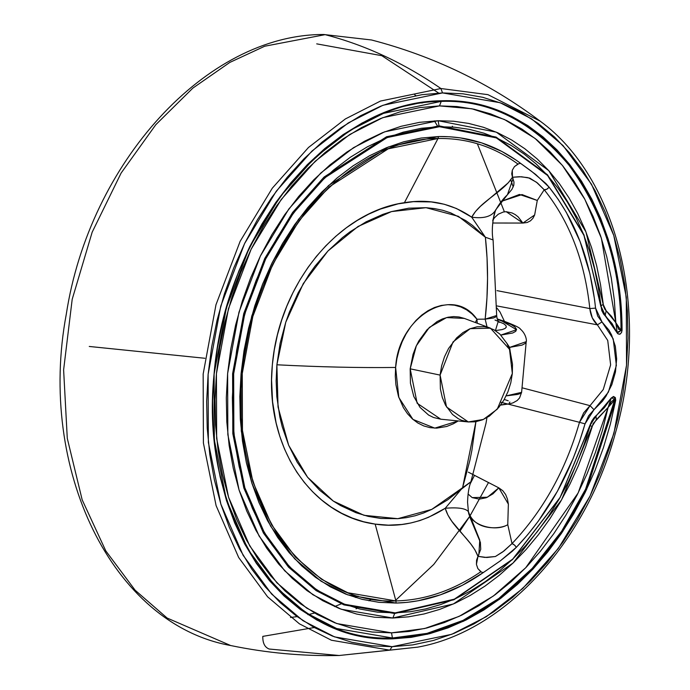 <?xml version="1.0" encoding="UTF-8"?>
<svg xmlns="http://www.w3.org/2000/svg" width="690" height="690" viewBox="0 0 690 690"><rect width="100%" height="100%" fill="white"/><g stroke="black" fill="none" stroke-linecap="round" stroke-linejoin="round"><path stroke-width="1.03" d="M510.134 351.115L509.625 347.406L522.106 345.086L525.211 343.413L526.22 341.352M512.334 373.506L510.79 382.846L507.918 391.86L503.829 400.2L498.68 407.54L489.408 416.087L482.543 419.813L475.427 421.797L468.346 421.952L461.575 420.279L458.376 418.77L452.536 414.492L445.542 405.246L442.316 397.535L440.393 388.944L440.099 375.101L441.643 365.76L444.515 356.747L448.604 348.407L456.668 337.859L463.033 332.528L469.899 328.794L477.006 326.819L484.087 326.655L487.528 327.267L494.057 329.837L499.905 334.124L506.9 343.37L510.117 351.072L512.489 364.199L512.334 373.506L509.531 349.321L490.435 328.164L470.226 328.664L453.037 341.947L440.099 375.101L410.179 368.822L413.06 354.324L416.044 346.432L418.839 340.912L427.076 329.691L437.089 321.575L442.488 318.909L448.06 317.228L453.623 316.589L459.091 316.986L464.353 318.418L446.542 317.581L429.353 327.414L416.346 345.768L410.179 368.822L440.099 375.101L446.525 406.971L468.312 421.944L483.388 419.451L497.231 409.204L512.334 373.506M506.52 342.783L509.625 347.406L526.22 341.671L521.606 392.351L506.141 395.888L517.612 394.439L520.665 393.404L521.597 392.153M526.22 341.679C526.763 341.843 526.582 334.365 520.433 329.147C520.053 327.836 514.352 325.094 503.329 320.928L501.225 320.609L516.56 329.725L500.862 335.064L512.644 333.011L515.749 331.329L516.525 329.311L514.947 327.017L511.066 324.533L497.292 319.315L503.329 320.936L497.136 318.901M440.763 419.201L433.562 417.51L428.585 415.052L420.02 407.376L413.81 396.509L410.429 383.243L410.179 368.822L417.148 403.245L440.763 419.201L468.605 421.978M477.239 323.239L476.954 319.228L475.367 322.541L476.954 319.228L485.165 319.142L496.671 315.502C496.998 318.978 497.913 321.273 499.405 322.403M498.284 321.186L495.394 330.631M494.928 330.674L502.165 329.579L505.054 328.483L506.322 327.112L505.899 325.542L503.821 323.791L495.015 320.031M504.243 399.432L508.228 400.787M509.901 402.046L509.211 403.176M506.167 404.142L500.888 404.901M476.954 319.228L472.115 314.019L466.664 309.879L460.748 306.921L454.434 305.178L447.853 304.687L441.186 305.472L434.484 307.498L427.998 310.716L421.754 315.08L415.966 320.462L410.697 326.793L406.065 333.934L402.184 341.697L399.087 350.028L396.897 358.636L395.62 367.451C359.68 367.917 320.1 367.028 276.888 364.786C320.1 367.028 359.68 367.917 395.62 367.451L395.292 376.205L395.922 384.77L398.475 396.371L403.357 407.618L407.497 413.733L412.353 418.89L417.786 422.97L423.764 425.928L430.068 427.653L436.666 428.136L446.672 426.489L453.287 423.824L458.255 420.943L434.786 428.136L412.948 419.416L398.829 397.466L395.62 367.451C398.225 316.805 452.675 284.254 476.954 319.228L485.165 319.142L487.036 326.896M485.156 319.142L493.35 318.004L495.636 317.012L496.671 315.511L493.091 239.939L485.389 237.239C488.33 264.529 488.261 291.827 485.165 319.142L486.95 297.907L487.537 278.355L487.045 257.939L485.389 237.239L472.59 225.475L465.672 220.55L450.656 212.848L442.678 210.269L434.459 208.587L426.041 207.69L408.765 208.19L391.506 211.589L382.924 214.34L366.131 221.809L350.166 231.719L342.49 237.576L327.974 250.97L314.907 266.297L308.922 274.672L298.175 292.776L289.395 312.122L285.764 322.239L280.114 343.327L276.888 364.786L276.147 380.906L276.828 396.724L279.847 417.019L282.245 426.834L288.67 445.291L297.174 462.179L307.585 477.256L319.643 490.228L333.305 501.078L340.593 505.58L355.954 512.705L368.167 516.361L380.768 518.457L397.802 518.682L406.401 517.647L415.061 515.784L423.531 513.015L431.759 509.393L447.603 499.879L470.908 481.767L462.593 487.709L469.873 460.411L471.9 450.329L475.91 421.719L462.593 487.709L445.231 508.263C450.57 526.841 471.365 538.605 477.98 556.347L480.732 549.3L480.387 542.392L470.114 517.871L468.415 511.687C465.767 508.358 458.031 507.21 445.231 508.263C458.031 507.21 465.767 508.358 468.415 511.687L467.57 502.294C467.794 493.755 468.907 486.907 470.908 481.767L486.01 423.229L486.933 417.648M415.966 95.703L414.724 94.823M421.323 102.569L421.711 103.043M434.381 120.862L437.978 126.753M485.389 237.239L471.719 217.186L475.522 211.468L480.464 206.284L508.254 182.807L512.48 177.252L512.299 170.249L514.386 166.687L517.914 164.022C493.764 146.522 467.121 138.009 438.003 138.5L404.426 202.679L438.003 138.5C393.481 138.69 350.253 162.167 308.301 208.941C269.048 259.69 247.029 314.562 242.259 373.557C236.291 432.587 248.383 486.709 278.544 535.923C312.13 581.032 351.253 602.698 395.913 600.93L375.17 524.107L395.913 600.93C425.066 600.136 453.365 590.416 480.801 571.777L477.816 568.517L476.428 564.334L477.98 556.347L478.843 554.751L479.766 540.132L468.415 511.687C469.234 524.4 494.411 532.723 507.771 524.693L512.014 543.608L502.769 551.897L495.394 556.519L484.88 557.425L477.98 556.347L474.858 549.749L470.623 543.746L451.803 521.243L447.896 515.025L445.231 508.263L428.49 517.319L419.779 520.614L410.809 522.986L401.804 524.478L388.418 525.168L375.17 524.107L363.527 521.735L352.297 518.078L341.55 513.222L331.304 507.185L321.575 499.957L312.561 491.694L304.325 482.448L296.855 472.21L290.214 461.006L284.53 449.052L279.821 436.365L276.112 422.927L272.576 401.83L271.558 379.802L272.343 364.812L274.301 349.839L277.414 334.9L281.623 320.289L286.798 306.239L292.914 292.75L299.969 279.804L307.895 267.556L316.512 256.231L325.818 245.804L335.806 236.273L346.38 227.752L357.351 220.377L368.71 214.142L380.449 209.053L398.104 203.852L413.422 201.661L431.259 201.929L444.153 204.231L456.487 208.518L471.719 217.186L485.389 237.239L458.358 216.315L426.041 207.69L391.506 211.589L358.05 226.467L327.974 250.97L303.315 283.547L285.764 322.239L276.888 364.786L278.036 406.979L288.67 445.291L307.585 477.256L333.305 501.078L364.027 515.309L397.802 518.682L431.759 509.393L462.593 487.709L445.231 508.263C422.729 522.563 399.372 527.841 375.17 524.107C311.595 515.723 264.382 446.853 272.343 364.812C279.467 282.572 339.17 211.864 404.426 202.679C429.378 198.634 451.812 203.472 471.719 217.186C484.277 218.877 492.341 216.35 495.903 209.596L507.426 194.744L513.058 178.658L512.48 177.252C502.889 192.286 480.197 201.342 471.719 217.186C484.277 218.877 492.341 216.35 495.903 209.596L495.644 210.295C499.008 204.137 502.932 198.953 507.426 194.744L511.937 189.345L513.809 185.205L513.99 182.082L512.48 177.252L519.475 176.709L527.548 177.563M89.26 346.458L204.921 358.274M392.869 618.024L374.567 617.231L356.652 614.057L339.308 608.52L322.696 600.68L306.981 590.614L292.31 578.418L278.82 564.204L266.651 548.119L255.912 530.317L246.718 510.954L239.145 490.236L233.272 468.355L229.149 445.516L226.82 421.944L226.311 397.863L227.622 373.514L230.753 349.123L235.652 324.921L242.285 301.151L250.591 278.044L260.475 255.809L271.86 234.669L284.625 214.832L298.658 196.478L313.803 179.788L329.941 164.927L346.898 152.033L364.51 141.234L382.622 132.635L401.045 126.313L419.606 122.328L438.133 120.724L453.572 121.233L468.752 123.441L483.561 127.322L497.913 132.859L511.704 140.018L524.831 148.738L537.217 158.967L548.766 170.628L559.409 183.652L569.06 197.952L577.668 213.417L585.172 229.943L591.511 247.425L596.652 265.745L600.55 284.772L603.534 306.3L605.052 309.569L611.392 316.227L615.842 322.713L614.333 300.081L611.288 277.984L606.717 256.594L600.662 236.075L593.176 216.6L584.309 198.297L574.14 181.332L562.73 165.824L550.189 151.886L536.596 139.639L522.063 129.177L506.71 120.578L490.65 113.902L474.004 109.21L456.901 106.536L439.478 105.898L419.848 107.597L400.183 111.814L380.656 118.516L361.474 127.633L342.801 139.078L324.835 152.74L307.74 168.489L291.689 186.171L276.819 205.611L263.295 226.639L251.229 249.038L240.75 272.593L231.952 297.088L224.923 322.273L219.731 347.915L216.418 373.756L215.03 399.562L215.573 425.075L218.031 450.053L222.404 474.254L228.623 497.447L236.653 519.398L246.399 539.908L257.775 558.779L270.67 575.822L284.961 590.882L300.512 603.81L317.167 614.471L334.762 622.777L353.142 628.642L372.126 632.014L391.523 632.851L409.127 631.445L426.782 628.004L444.351 622.561L461.696 615.152L478.688 605.837L495.187 594.694L511.066 581.799L526.203 567.258L540.477 551.181L553.785 533.689L566.024 514.93L577.099 495.041L586.914 474.177L595.401 452.502L602.499 430.18L608.14 407.385L593.236 423.488L585.862 446.163L578.479 465.431L569.975 484.052L560.427 501.88L549.878 518.811L538.416 534.716L526.116 549.49L513.05 563.04L499.327 575.262L485.027 586.077L470.261 595.418L455.107 603.207L439.694 609.399L424.109 613.953L408.463 616.834L392.869 618.024L341.171 609.236L312.837 594.694L284.677 570.777L259.069 535.983L239.076 490.038L227.838 434.588L227.622 373.514L238.982 312.182L260.38 256.016L288.834 208.992L320.876 172.94L353.513 147.686L384.623 131.833L438.133 120.724L496.326 132.152L548.766 170.628L585.939 231.866L603.189 304.368L606.174 310.802L615.842 322.713L617.153 332.356L621.017 330.441L615.842 322.713L617.153 332.356L605.199 315.252L606.174 310.802L605.199 315.252L600.878 305.946L603.189 304.368L600.878 305.946L583.964 234.841L547.515 174.803L496.093 137.077L439.021 125.865L438.133 120.724L439.021 125.865L386.555 136.758L324.05 177.063L292.629 212.425L264.727 258.526L243.743 313.596L232.608 373.738L232.815 433.631L243.837 488.002L263.442 533.059L288.549 567.18L316.158 590.631L343.948 604.889L394.646 613.505L392.869 618.024L394.646 613.505L453.986 599.739L512.498 559.59L560.047 497.697L589.993 425.566L592.08 426.36L561.548 499.922L513.05 563.04L453.39 603.983L392.869 618.024M528.428 177.77L536.406 182.195L544.212 189.767L537.277 200.454L519.449 194.451L501.475 201.325L522.019 194.563L537.277 200.454L534.647 214.978L522.908 223.06L518.173 216.901L515.283 214.633L512.144 212.977L506.184 211.692L522.908 223.06L492.695 223.017L522.908 223.06L527.151 222.499L530.489 220.817L532.973 218.221L534.647 214.978L537.277 200.454L544.212 189.767L537.407 182.954L529.825 178.149L521.468 176.761L512.48 177.252L511.721 173.871L512.325 170.163L514.455 166.609L518.664 163.746M483.932 235.704L483.992 235.238M468.372 472.167L498.81 487.856L487.459 497.231L472.176 497.611L479.265 499.137L486.226 497.749L492.962 493.859L498.81 487.856L508.366 504.114L507.771 524.693C500.19 529.489 474.444 531.015 468.415 511.687L467.57 502.294M316.719 43.858L381.812 55.692L438.642 93.046M371.401 599.144L368.917 600.817M356.997 608.287L356.075 608.822M314.286 627.538L262.795 636.378C262.666 643.166 264.805 647.375 269.204 649.031C264.805 647.375 262.666 643.166 262.795 636.378M290.481 617.49L297.131 616.636M307.887 614.669L314.666 613.056M453.002 127.081L452.286 126.21M592.08 426.36L589.993 425.566L560.047 497.697L512.498 559.59L453.986 599.739L394.646 613.505L343.948 604.889L316.158 590.631L288.549 567.18L263.442 533.059L243.837 488.002L232.815 433.631L232.608 373.738L243.743 313.596L264.727 258.526L292.629 212.425L324.05 177.063L386.555 136.758L439.021 125.865L496.093 137.077L547.515 174.803L583.964 234.841L600.809 306.248L605.346 315.986L617.145 332.882C619.404 335.271 621.043 334.452 622.061 330.441L618.723 329.328L615.842 322.713L601.378 238.205L584.809 199.238L562.367 165.367L535.043 138.405L504.338 119.448L471.934 108.779L439.478 105.898L382.778 117.662L349.821 134.464L315.235 161.227L281.279 199.436L251.126 249.254L228.45 308.766L216.418 373.756L216.643 438.478L228.562 497.231L249.746 545.919L276.871 582.783L306.714 608.132L336.737 623.544L391.523 632.851L424.635 628.53L459.117 616.386L493.402 595.996L525.745 567.723L578.194 492.876L608.14 407.385L596.264 419.77L592.08 426.36M591.502 421.702L596.031 416.036L596.264 419.77L596.031 416.036L611.15 398.328L608.14 407.385L614.678 400.088L612.254 397.871L611.15 398.328L608.14 407.385L611.314 401.744L613.298 400.235L614.678 400.088L585.577 489.201L561.625 531.248L532.206 568.396L498.732 598.566L463.033 620.379L427.024 633.377L392.42 637.991L391.523 632.851L392.42 637.991L336.634 628.512L306.049 612.815L275.664 587.009L248.038 549.464L226.467 499.888L214.34 440.056L214.107 374.153L226.355 307.964L249.452 247.365L280.149 196.633L314.735 157.717L349.951 130.47L383.511 113.358L441.255 101.378L439.478 105.898L441.255 101.378C488.96 99.679 531.507 120.914 568.914 165.083C603.647 212.839 621.017 267.953 621.017 330.441L618.637 332.278L617.153 332.356L617.145 332.882L602.301 311.294L583.956 235.368L547.61 175.501L496.343 137.888L439.444 126.71L439.021 125.865L439.444 126.71L387.133 137.569L324.818 177.753L293.483 213.003L265.667 258.974L244.743 313.881L233.651 373.842L233.858 433.553L244.847 487.761L264.391 532.689L289.421 566.697L316.952 590.079L344.655 604.293L395.197 612.893L394.646 613.505L395.197 612.893L454.365 599.161L512.696 559.133L560.107 497.421L591.019 422.703L593.193 418.977L596.281 415.535L589.993 425.566M519.389 163.556L520.7 163.418L531.766 171.491L545.894 183.531L549.136 187.214L546.799 189.233L544.212 189.767C569.535 221.404 584.741 261.001 589.829 308.577C584.741 261.001 569.535 221.404 544.212 189.767L544.582 189.81M496.964 305.946L597.393 324.835L592.313 317.909L589.829 308.577L497.007 290.637M500.103 402.072L579.479 422.315L583.662 412.853L590.036 405.66L522.019 387.78L590.036 405.66L603.267 389.514L610.633 364.872L607.735 340.455L597.393 324.835L501.699 306.834M496.921 308.042L500 311.992L504.407 321.29M473.305 474.746L498.81 487.856L502.786 490.711L505.649 494.54L507.469 499.146L508.366 504.114L507.771 524.693L512.014 543.608C543.202 510.729 565.688 470.295 579.479 422.315L508.202 404.142M482.181 572.329L483.474 572.45L500.224 560.936L512.437 551.138L516.37 547.299L514.421 544.988L512.014 543.608L503.959 551.008L495.394 556.519L486.795 557.494L477.998 556.33L476.566 560.159L476.445 564.429L477.877 568.629L481.499 572.122M470.244 483.768L474.496 475.367M504.33 211.632L477.351 143.736M339.144 655.5L417.709 647.142L389.79 650.161L392.127 646.685L334.555 636.896L302.996 620.698L271.644 594.073L243.13 555.329L220.869 504.157L208.354 442.419L208.113 374.403L220.757 306.11L244.588 243.57L276.267 191.208L311.958 151.058L348.295 122.932L382.933 105.285L442.523 92.917L440.901 88.518L380.466 101.059L345.336 118.965L308.482 147.488L272.283 188.206L240.146 241.31L215.979 304.738L203.162 374.006L203.395 442.989L216.099 505.615L238.68 557.511L267.591 596.798L299.391 623.812L331.398 640.234L389.79 650.161L331.398 640.234L299.391 623.812L267.591 596.798L238.68 557.511L216.099 505.615L203.395 442.989L203.162 374.006L215.979 304.738L240.146 241.31L272.283 188.206L308.482 147.488L345.336 118.965L380.466 101.059L440.901 88.518C403.788 62.971 365.191 45.023 325.119 34.655C365.191 45.023 403.788 62.971 440.901 88.518L442.523 92.917L500.095 102.707L531.645 118.896L563.005 145.53L591.511 184.273L613.772 235.437L626.296 297.183L626.529 365.191L613.893 433.493L590.062 496.032L558.374 548.386L522.692 588.544L486.347 616.662L451.709 634.317L392.127 646.685L412.749 644.9L433.423 640.467L453.942 633.42L474.099 623.846L493.721 611.814L512.601 597.462L530.567 580.911L547.437 562.333L563.057 541.891L577.271 519.794L589.95 496.257L600.964 471.503L610.21 445.766L617.593 419.296L623.053 392.36L626.529 365.191L627.995 338.074L627.426 311.268L624.838 285.022L620.25 259.587L613.703 235.221L605.268 212.141L595.03 190.587L583.076 170.758L569.517 152.844L554.501 137.025L538.166 123.441L520.665 112.229L502.165 103.5L482.853 97.342L462.904 93.797L442.523 92.917L421.892 94.703L401.226 99.136L380.707 106.174L360.542 115.756L340.929 127.779L322.049 142.14L304.083 158.691L287.213 177.27L271.593 197.711L257.37 219.8L244.7 243.337L233.686 268.099L224.44 293.828L217.048 320.298L211.597 347.243L208.113 374.403L206.655 401.52L207.224 428.335L209.812 454.581L214.4 480.016L220.938 504.381L229.373 527.453L239.62 549.016L251.574 568.845L265.124 586.75L280.14 602.577L296.484 616.161L313.985 627.365L332.477 636.094L351.797 642.261L371.738 645.797L392.127 646.685L389.79 650.161L339.144 655.5C302.677 656.285 266.521 652.956 230.667 645.53L167.127 618.042L135.111 590.2L105.803 550.905L82.17 499.827L67.284 438.357L63.618 369.866L72.191 299.322L92.167 232.185L121.13 173.035L155.793 124.709L192.898 88.07L229.805 62.428L264.719 46.221L325.119 34.655L264.719 46.221L229.805 62.428L192.898 88.07L155.793 124.709L121.13 173.035L92.167 232.185L72.191 299.322L63.618 369.866L67.284 438.357L82.17 499.827L105.803 550.905L135.111 590.2L167.127 618.042L230.667 645.53C112.211 624.303 37.26 469.114 66.292 314.183C89.51 162.995 206.172 34.146 323.765 34.5L371.548 39.986C433.406 56.071 489.589 83.111 540.089 121.104L487.977 94.668L440.901 88.518L487.977 94.668L540.089 121.104C618.361 177.96 650.549 313.191 615.29 433.467C585.672 543.073 503.976 631.85 417.709 647.142L339.144 655.5L269.204 649.031M510.738 179.866L513.222 186.973M488.468 482.586L470.019 515.861M459.902 531.248L469.64 516.465L433.76 564.429L395.724 600.214M596.031 416.036L611.211 398.044L596.031 416.036M613.496 396.483L611.15 398.328L613.496 396.483L612.254 397.871L614.678 400.088L615.704 400.278L613.496 396.483L615.333 397.595L615.704 400.278L614.678 400.088L585.577 489.201L561.625 531.248L532.206 568.396L498.732 598.566L463.033 620.379L427.024 633.377L392.42 637.991L392.843 638.837L427.541 634.214L463.645 621.173L499.448 599.3L533.008 569.052L562.505 531.8L586.526 489.641L615.704 400.278L610.348 424.195L603.422 447.672L594.996 470.511L585.12 492.539L573.89 513.576L561.393 533.448L547.731 551.991L533.008 569.052L517.353 584.508L500.88 598.221L483.733 610.081L466.052 620L447.974 627.883L429.646 633.687L411.214 637.344L392.843 638.837L392.42 637.991C340.593 640.053 295.199 614.911 256.223 562.566C221.223 505.442 207.181 442.644 214.107 374.153C219.644 305.687 245.191 242.009 290.749 183.117C339.428 128.849 389.6 101.603 441.255 101.378L441.807 100.766C390.014 100.981 339.704 128.305 290.895 182.729C245.217 241.776 219.593 305.627 214.047 374.273C207.095 442.954 221.171 505.925 256.275 563.204C295.355 615.687 340.877 640.898 392.843 638.837L373.031 637.983L353.651 634.541L334.883 628.547L316.908 620.068L299.909 609.175L284.03 595.979L269.436 580.609L256.275 563.204L244.657 543.936L234.704 522.986L226.501 500.569L220.145 476.894L215.694 452.183L213.175 426.679L212.624 400.623L214.047 374.273L217.419 347.881L222.723 321.704L229.908 295.984L238.887 270.98L249.59 246.925L261.907 224.052L275.715 202.584L290.895 182.729L307.291 164.668L324.748 148.591L343.094 134.636L362.155 122.958L381.743 113.643L401.684 106.803L421.763 102.5L441.807 100.766L441.255 101.378C488.96 99.679 531.507 120.914 568.914 165.083C603.647 212.839 621.017 267.953 621.017 330.441L622.061 330.441C622.061 267.798 604.647 212.529 569.811 164.643C532.309 120.353 489.641 99.058 441.807 100.766L459.989 101.447L477.816 104.311L495.161 109.322L511.877 116.446L527.824 125.623L542.875 136.775L556.908 149.816L569.811 164.643L581.48 181.125L591.822 199.143L600.749 218.54L608.183 239.163L614.074 260.846L618.369 283.409L621.043 306.671L621.75 332.132L620.077 334.124L617.662 333.701L612.021 323.481L603.638 314.123L601.766 310.535L598.239 287.083L594.418 268.488L589.398 250.582L583.197 233.487L575.865 217.324L567.456 202.204L558.012 188.232L547.61 175.501L536.311 164.091L524.21 154.094L511.376 145.564L497.895 138.569L483.863 133.161L469.381 129.358L454.538 127.21L439.444 126.71L421.34 128.28L403.184 132.17L385.175 138.354L367.477 146.763L350.253 157.32L333.675 169.921L317.9 184.454L303.091 200.773L289.377 218.713L276.897 238.11L265.771 258.776L256.094 280.511L247.977 303.1L241.491 326.344L236.705 349.994L233.651 373.842L232.366 397.647L232.866 421.193L235.135 444.231L239.163 466.561L244.907 487.959L252.316 508.211L261.303 527.143L271.8 544.548L283.702 560.271L296.881 574.166L311.233 586.095L326.594 595.936L342.835 603.595L359.792 609.003L377.301 612.116L395.197 612.893L410.447 611.728L425.739 608.908L440.97 604.457L456.047 598.403L470.856 590.787L485.294 581.661L499.275 571.087L512.696 559.133L525.461 545.894L537.493 531.447L548.697 515.896L559.004 499.344L568.344 481.905L576.659 463.706L583.878 444.869L591.701 421.159L594.237 417.476L604.354 407.712L611.211 398.044L613.496 396.483M480.801 571.777C453.365 590.416 425.066 600.136 395.913 600.93L396.095 603.06C426.187 602.241 455.314 592.029 483.474 572.45L462.352 585.31L440.513 594.797L418.312 600.74L407.186 602.361L396.095 603.06L395.913 600.93L347.838 592.753L321.488 579.229L295.303 556.994L271.498 524.641L252.911 481.913L242.449 430.353L242.259 373.557L252.816 316.529L272.714 264.305L299.167 220.584L328.975 187.05L388.237 148.824L438.003 138.5L438.555 136.542L388.349 146.953L328.561 185.515L298.494 219.342L271.8 263.451L251.721 316.141L241.077 373.678L241.276 430.983L251.824 482.991L270.575 526.099L294.596 558.736L321.005 581.17L347.596 594.815L396.095 603.06L378.922 602.318L362.121 599.334L345.845 594.142L330.26 586.793L315.52 577.349L301.754 565.904L289.101 552.578L277.69 537.484L267.616 520.778L258.983 502.622L251.876 483.181L246.364 462.654L242.501 441.221L240.318 419.115L239.844 396.526L241.077 373.678L244.001 350.796L248.607 328.095L254.826 305.799L262.614 284.116L271.894 263.261L282.572 243.432L294.552 224.819L307.706 207.604L321.92 191.949L337.056 178.003L352.961 165.911L369.486 155.776L386.478 147.712L403.762 141.778L421.176 138.043L438.555 136.542L438.003 138.5C467.121 138.009 493.764 146.522 517.914 164.022L519.208 163.616M520.7 163.418C495.998 144.995 468.614 136.034 438.555 136.542L449.552 136.749L460.437 137.888L481.637 142.873L501.837 151.438L516.129 160.114L535.613 174.398L549.136 187.214L548.774 187.663M547.86 188.543L546.816 189.224M546.109 189.534L545.307 189.759M589.829 308.577L595.556 308.12C590.399 259.69 574.925 219.394 549.136 187.223L558.193 199.35L566.395 212.511L580.092 241.569L589.89 273.697L594.539 299.339L595.556 308.12L589.829 308.577C590.623 315.597 593.15 321.014 597.393 324.835L601.991 321.937L595.556 308.12L597.669 316.055L601.991 321.937L597.393 324.835L607.735 340.455L610.633 364.872L603.267 389.514L590.036 405.66L593.995 409.705L608.364 392.179L616.368 365.415L613.22 338.902L601.991 321.937L608.873 330.036L611.59 334.986L615.333 346.302L616.653 358.895L615.463 371.953L611.84 384.658L606.018 396.181L602.396 401.278L593.995 409.705L590.036 405.66L579.479 422.315L585.025 423.867L593.995 409.705L588.579 415.829L585.025 423.867L579.479 422.315C565.688 470.295 543.202 510.729 512.014 543.608L512.377 543.729M513.058 544.039L513.817 544.522M514.438 545.005L515.344 545.894M516.094 546.842L516.37 547.299C548.127 513.86 571.01 472.71 585.025 423.867L579.522 441.488L573.054 458.678L557.365 491.366L538.312 521.148L527.669 534.716L516.37 547.299L500.448 560.772L483.474 572.45M500.595 405.108L509.807 403.805L513.032 402.856L517.164 400.536L519.553 397.975L521.606 392.351M464.206 318.366L490.435 328.164M422.254 102.422L422.66 102.905M495.644 210.295C494.092 212.046 490.806 229.27 493.091 239.939M334.598 606.562L341.274 603.845M355.359 597.471L358.067 596.125M495.351 210.907L492.72 220.8M493.074 219.955L494.411 217.807L498.335 214.176L503.32 212.011L506.184 211.692M468.07 493.988L472.21 497.628"/></g></svg>
